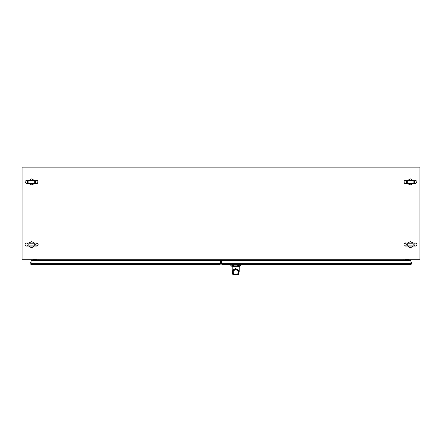 <?xml version="1.0" encoding="UTF-8"?>
<svg xmlns="http://www.w3.org/2000/svg" width="442" height="442" viewBox="0 0 442 442"><rect width="100%" height="100%" fill="white"/><g stroke="black" fill="none" stroke-linecap="round" stroke-linejoin="round"><path stroke-width="0.66" d="M411.021 261.813L411.165 262.288L411.071 261.813M408.054 264.736L408.557 264.962A1.282 1.282 0 0 0 408.751 264.973L410.231 264.973A1.022 1.022 0 0 0 411.253 263.951L411.253 262.471A1.282 1.282 -94.4 0 0 411.237 262.277L411.253 262.471A1.282 1.282 -94.4 0 0 411.237 262.277M409.016 259.255L408.115 259.841L406.701 259.841L406.541 260.299M405.596 259.542L405.596 260.299L405.596 259.542A0.403 0.403 0 0 1 405.712 259.255M407.723 245.868L413.11 245.868L413.11 243.222L407.723 243.222L407.723 245.868M407.844 242.995L410.414 241.542L412.983 242.995M412.988 246.089C411.275 247.951 409.557 247.951 407.839 246.089M238.68 265.128L240.796 264.99L237.763 265.565L238.116 266.681M230.52 264.67L230.52 264.99L232.597 264.99L232.52 265.565L233.553 265.565L233.194 266.681M233.221 266.653L239.21 266.653L239.183 271.653L238.437 274.15L239.072 272.465M239.105 271.001L239.105 266.681L232.21 266.681L232.21 271.001M239.105 272.305L238.763 272.592L238.779 272.007C238.625 270.073 237.586 269.012 235.658 268.813C233.73 269.012 232.685 270.073 232.536 272.007L232.575 272.731L232.133 271.653L232.172 266.681L230.58 265.128L240.735 265.128L239.21 266.653L238.094 266.653M232.785 274.338L233.177 274.742L232.785 274.338M237.94 274.537L237.636 274.714M238.094 274.338L237.702 274.742M233.68 274.714L233.177 274.742L232.542 273.946L232.133 271.653L235.658 268.532L239.183 271.653L238.774 273.946L238.133 274.742M232.243 272.465L232.879 274.15L232.575 272.731M233.221 274.338L234.061 274.742M238.741 272.731L238.779 272.007C236.697 268.067 234.619 268.067 232.536 272.007L232.553 272.592L232.21 272.305M237.923 274.581L238.437 274.15M232.879 274.15L233.514 274.581L232.785 272.51M234.348 274.581L237.249 274.742M237.697 274.742L238.232 271.244C236.514 268.918 234.801 268.918 233.083 271.244L233.591 274.471L233.122 274.046M237.918 274.581L238.194 274.046L237.724 274.581M238.194 274.046L238.531 272.51M233.603 274.581L234.177 274.581M238.581 271.891L238.437 271.04L232.879 271.04L232.735 271.891M237.724 274.471L238.017 273.974L233.498 274.09L233.21 272.609C232.807 271.498 233.619 270.51 235.652 269.637C237.663 270.427 238.487 271.416 238.105 272.592L237.818 274.09M235.658 274.841C237.227 274.841 237.227 274.841 235.658 274.841C237.227 274.841 237.227 274.841 235.658 274.841C234.083 274.841 234.083 274.841 235.658 274.841C234.083 274.841 234.083 274.841 235.658 274.841M237.139 274.581L237.481 274.742M233.011 272.504L233.498 274.09M233.083 271.244C232.702 270.863 233.558 270.283 235.658 269.493C237.757 270.289 238.614 270.874 238.232 271.244M233.591 274.471L234.205 274.742L233.299 273.985M237.111 274.742L234.205 274.742M410.231 264.896L411.253 263.951A1.022 1.022 0 0 1 410.231 264.973L408.751 264.973M221.481 263.659L221.481 260.299L410.944 260.299L410.944 263.659L221.481 263.659L222.486 264.67L409.938 264.67L410.944 263.951A0.718 0.718 0 0 1 410.231 264.67L408.568 264.67L410.231 264.747L411.021 263.951L410.944 262.288M221.597 264.134L220.403 264.134A1.006 1.006 0 0 0 220.519 263.675M28.89 183.192L34.277 183.192L34.277 180.546L28.89 180.546L28.89 183.192M29.017 180.319L31.586 178.866L34.156 180.319M34.161 183.413C32.443 185.275 30.73 185.275 29.012 183.413M408.751 264.896L408.088 264.747M28.89 245.868L34.277 245.868L34.277 243.222L28.89 243.222L28.89 245.868M29.017 242.995L31.586 241.542L34.156 242.995M34.161 246.089C32.443 247.951 30.73 247.951 29.012 246.089M34.338 259.924L35.001 259.924L33.874 259.493L34.338 259.924L33.874 259.493L34.338 259.924L33.874 259.493L34.338 259.924L33.874 259.493L34.338 259.924L35.509 259.493L34.388 259.924M33.912 264.747L33.249 264.973A1.282 1.282 175.6 0 0 33.443 264.962A1.282 1.282 175.6 0 1 33.249 264.973L31.769 264.973A1.022 1.022 0 0 1 30.747 263.951A1.022 1.022 0 0 0 31.769 264.973L33.249 264.896M30.979 261.813L30.763 262.277A1.282 1.282 94.4 0 0 30.747 262.471A1.282 1.282 94.4 0 1 30.763 262.277L31.056 261.852L30.979 263.951L31.769 264.747L33.432 264.67L31.769 264.67A0.718 0.718 0 0 1 31.056 263.951L31.056 260.299L220.519 260.299L220.519 263.659L31.056 263.659L32.062 264.67L219.514 264.67L220.519 263.659M35.316 259.846L33.885 259.841L32.984 259.255M407.723 183.192L413.11 183.192L413.11 180.546L407.723 180.546L407.723 183.192M407.844 180.319L410.414 178.866L412.983 180.319M412.988 183.413C411.275 185.275 409.557 185.275 407.839 183.413M31.056 262.288L30.747 263.951L31.769 264.896M34.703 259.924L35.051 259.924M35.459 260.299L35.459 260.001M36.288 259.255A0.403 0.403 0 0 1 36.404 259.542L36.404 260.299M419.9 259.255L22.1 259.255L22.1 167.159L419.9 167.159L419.9 259.255M38.089 260.299L38.089 259.255M403.911 260.299L403.911 259.255M221.481 261.41L220.519 261.41M221.481 263.565L220.519 263.565M238.641 264.99L238.641 264.67M232.674 264.67L232.674 264.99M232.63 265.128L240.796 264.99L240.796 264.67M235.658 268.813L235.658 268.532M233.105 274.007L232.801 272.587M238.514 272.587L238.21 274.007M238.304 272.504L238.011 273.985M411.176 263.951L411.176 262.471M30.824 262.471L30.824 263.951M406.491 259.493L406.949 259.924L408.126 259.493L407.662 259.924L408.126 259.493L407.662 259.924L408.126 259.493L407.662 259.924L408.126 259.493L407.662 259.924L406.491 259.493M406.927 244.548L405.38 246.095L415.452 246.095C417.452 245.061 417.452 244.028 415.452 242.995L405.38 242.995C405.314 241.945 402.115 245.78 405.38 246.095L415.452 246.095L413.9 244.548L415.452 242.995L405.38 242.995L406.927 244.548M238.437 271.04C237.989 268.465 233.42 268.46 232.879 271.04M28.1 181.872L26.548 183.419L36.62 183.419C37.841 184.507 38.62 179.496 36.62 180.319L26.548 180.319C24.548 181.353 24.548 182.386 26.548 183.419L36.62 183.419L35.073 181.872L36.62 180.319L26.548 180.319L28.1 181.872M28.1 244.548L26.548 246.095L36.62 246.095C38.625 245.061 38.625 244.028 36.62 242.995L26.548 242.995C24.548 244.028 24.548 245.061 26.548 246.095L36.62 246.095L35.073 244.548L36.62 242.995L26.548 242.995C27.056 242.813 27.57 243.332 28.1 244.548M26.548 242.995C26.205 242.995 26.205 242.995 26.548 242.995L26.548 242.995M406.927 181.872L405.38 183.419L415.452 183.419C417.452 182.386 417.452 181.353 415.452 180.319L405.38 180.319C403.568 179.568 403.817 184.275 405.38 183.419L415.452 183.419L413.9 181.872L415.452 180.319L405.38 180.319L406.927 181.872"/></g></svg>

